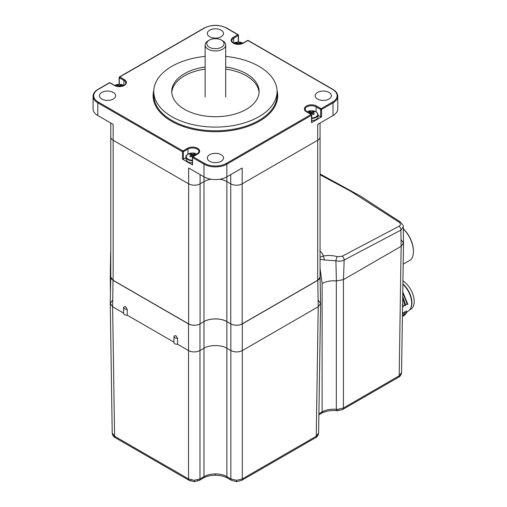 <?xml version="1.0" encoding="UTF-8"?>
<svg xmlns="http://www.w3.org/2000/svg" width="507" height="507" viewBox="0 0 507 507"><rect width="100%" height="100%" fill="white"/><g stroke="black" fill="none" stroke-linecap="round" stroke-linejoin="round"><path stroke-width="0.76" d="M210.975 39.394A8.657 5 0 0 0 209.296 40.148A8.657 5 0 0 0 208.586 46.752A8.657 5 0 0 0 219.854 47.975A8.657 5 0 0 0 221.534 40.148A8.657 5 0 0 0 210.975 39.394M221.534 40.148L222.681 40.807A10.273 5.932 180 0 1 225.691 45.003A10.273 5.932 180 0 1 220.684 50.098A10.273 5.932 180 0 1 210.348 50.161A10.273 5.932 180 0 1 205.145 45.003A10.273 5.932 180 0 1 208.149 40.807L209.296 40.148M200.088 174.592L200.088 183.838L203.972 181.595A16.18 9.341 0 0 1 210.982 179.218A16.18 9.341 0 0 0 203.972 181.595L200.088 183.838A8.087 4.671 180 0 1 188.648 183.838L113.137 140.249A8.087 4.671 180 0 1 110.773 136.947L110.773 276.974A8.087 4.671 0 0 0 113.137 280.276L188.648 323.865A8.087 4.671 0 0 0 200.088 323.865L203.972 321.622A16.18 9.341 180 0 1 226.857 321.622L230.748 323.865A8.087 4.671 0 0 0 242.188 323.865L317.693 280.276A8.087 4.671 0 0 0 320.063 276.974L320.063 136.947A8.087 4.671 180 0 1 317.693 140.249L242.188 183.838A8.087 4.671 180 0 1 230.748 183.838L226.857 181.595A16.18 9.341 0 0 0 219.854 179.218A16.18 9.341 0 0 1 226.857 181.595L226.857 348.271C221.705 344.709 209.125 344.709 203.979 348.271L199.973 350.584L199.973 478.938L203.979 476.624C207.167 474.85 210.975 473.937 215.418 473.899C219.854 473.937 223.669 474.85 226.857 476.624A3.238 1.87 120 0 0 227.523 478.082L231.528 480.395A3.238 1.87 120 0 1 230.862 478.938L236.579 480.313L242.302 478.938L316.248 436.242L318.618 432.991C318.371 435.202 317.363 436.768 315.576 437.699L315.576 437.699A3.238 1.87 60 0 0 316.248 436.242L318.206 306.76L242.302 350.584L242.302 478.938A3.238 1.87 60 0 1 241.63 480.395L315.576 437.699M205.145 66.987A43.684 25.223 0 0 0 171.734 91.501A43.684 25.223 0 0 0 184.529 109.335A43.684 25.223 0 0 0 232.13 114.804A43.684 25.223 0 0 0 259.096 91.501A43.684 25.223 0 0 0 246.307 73.667A43.684 25.223 0 0 0 225.691 66.987M259.058 92.559A43.684 25.223 0 0 0 246.307 75.784A43.684 25.223 0 0 0 225.691 69.104M209.695 36.764A8.087 4.671 0 0 0 218.511 37.772A8.087 4.671 0 0 0 223.505 33.456A8.087 4.671 0 0 0 221.134 30.154A8.087 4.671 0 0 0 212.319 29.146A8.087 4.671 0 0 0 207.325 33.456A8.087 4.671 0 0 0 209.695 36.764M209.695 161.302A8.087 4.671 0 0 0 218.511 162.316A8.087 4.671 0 0 0 223.505 158A8.087 4.671 0 0 0 221.134 154.698A8.087 4.671 0 0 0 212.319 153.684A8.087 4.671 0 0 0 207.325 158A8.087 4.671 0 0 0 209.695 161.302M101.837 99.03A8.087 4.671 0 0 0 110.653 100.044A8.087 4.671 0 0 0 115.647 95.728A8.087 4.671 0 0 0 113.276 92.426A8.087 4.671 0 0 0 104.461 91.412A8.087 4.671 0 0 0 99.467 95.728A8.087 4.671 0 0 0 101.837 99.03M317.553 99.03A8.087 4.671 0 0 0 326.369 100.044A8.087 4.671 0 0 0 331.363 95.728A8.087 4.671 0 0 0 328.992 92.426A8.087 4.671 0 0 0 320.177 91.412A8.087 4.671 0 0 0 315.183 95.728A8.087 4.671 0 0 0 317.553 99.03M205.145 56.41A61.645 35.591 0 0 0 153.773 91.501A61.645 35.591 0 0 0 171.829 116.667A61.645 35.591 0 0 0 239.006 124.38A61.645 35.591 0 0 0 277.056 91.501A61.645 35.591 0 0 0 259.001 66.341A61.645 35.591 0 0 0 225.691 56.41M320.063 136.947L320.063 123.03L320.063 136.947A8.087 4.671 180 0 1 317.693 140.249L242.188 183.838A8.087 4.671 180 0 1 230.748 183.838L226.857 181.595L226.857 176.842A16.18 9.341 180 0 1 203.972 176.842L203.972 164.16L192.533 157.55L192.533 164.952L182.469 159.141L182.469 151.739L97.813 102.864L97.813 115.545L113.137 124.399L113.137 140.249A8.087 4.671 180 0 1 110.773 136.947L110.773 252.663M97.813 115.545A16.18 9.341 180 0 1 93.073 108.942L93.073 96.26A16.18 9.341 180 0 0 97.813 102.864A0.646 0.374 -60 0 1 98.269 102.072L182.926 150.947L187.501 148.304A7.117 4.113 180 0 1 197.572 148.304A7.117 4.113 180 0 1 197.572 154.115L192.996 156.758L204.435 163.368A15.533 8.968 0 0 0 226.401 163.368L311.057 114.487L306.482 111.844A7.117 4.113 180 0 1 306.482 106.033A7.117 4.113 180 0 1 316.545 106.033L321.121 108.675L332.567 102.072A15.533 8.968 0 0 0 332.567 89.39L247.904 40.516L243.328 43.152A7.117 4.113 180 0 1 233.264 43.152A7.117 4.113 180 0 1 233.264 37.341L237.84 34.698L226.401 28.094A15.533 8.968 0 0 0 204.435 28.094L119.772 76.969L124.348 79.612A7.117 4.113 180 0 1 124.348 85.423A7.117 4.113 180 0 1 114.284 85.423L109.708 82.787L98.269 89.39A15.533 8.968 0 0 0 98.269 102.072M333.023 89.657A0.646 0.374 120 0 0 332.89 89.359C336.065 91.241 337.687 93.541 337.757 96.26L337.757 108.942A16.18 9.341 180 0 1 333.023 115.545L333.023 102.864L321.584 109.468L321.584 116.864L311.513 122.681L311.513 115.279L226.857 164.16L226.857 176.842L242.188 167.988L242.188 323.865M317.693 280.276L317.693 124.399L333.023 115.545M200.088 323.865L200.088 183.838A8.087 4.671 180 0 1 188.648 183.838L188.648 167.988L203.972 176.842L203.972 321.622L199.973 323.935L199.973 350.584C196.158 352.365 192.343 352.365 188.534 350.584L177.577 344.259A3.238 1.87 180 0 1 173.882 342.39L174.009 336.54A3.112 1.794 180 0 1 174.04 336.318L175.802 335.552L177.545 338.34L177.577 344.259L188.534 350.584C192.343 352.365 196.158 352.365 199.973 350.584L203.979 348.271C209.125 344.709 221.705 344.709 226.857 348.271L226.857 476.624L230.862 478.938L230.862 350.584L226.857 348.271L230.862 350.584C234.671 352.365 238.486 352.365 242.302 350.584C238.486 352.365 234.671 352.365 230.862 350.584L230.862 323.935L226.857 321.622C221.705 318.06 209.125 318.06 203.979 321.622L203.979 476.624A3.238 1.87 60 0 1 203.307 478.082L199.302 480.395A3.238 1.87 60 0 1 197.686 480.237M188.648 323.865L188.648 183.838L113.137 140.249L113.137 280.276M186.063 157.588L183.382 159.141A0.646 0.374 180 0 1 182.469 159.141M306.482 111.844A0.646 0.374 120 0 1 306.805 111.813L311.38 114.455A0.646 0.374 -60 0 1 311.513 114.753A0.646 0.374 0 0 1 311.704 115.019A0.646 0.646 0 0 0 311.38 114.455A0.646 0.374 -60 0 0 311.057 114.487A0.646 0.374 -120 0 1 311.513 115.279A0.646 0.374 0 0 0 311.704 115.019L311.704 122.415A0.646 0.374 180 0 1 311.513 122.681M321.584 116.864A0.646 0.374 180 0 1 320.665 116.864L320.665 109.468L316.089 106.825A6.471 3.739 0 0 0 309.036 106.014A6.471 3.739 0 0 0 305.043 109.468L306.805 111.813M317.984 115.317L320.665 116.864M192.533 164.952A0.646 0.374 180 0 1 192.343 164.686L192.343 157.29A0.646 0.374 180 0 1 192.533 157.024A0.646 0.374 60 0 1 192.996 156.758A0.646 0.374 -60 0 0 192.533 157.55A0.646 0.374 180 0 1 192.343 157.29A0.646 0.646 0 0 1 192.666 156.726L197.248 154.084A0.646 0.374 60 0 1 197.572 154.115M205.145 69.104A43.684 25.223 0 0 0 171.772 92.559M127.238 315.202A3.238 1.87 180 0 1 124.494 314.67A3.238 1.87 180 0 1 123.55 313.326L123.67 307.476A3.112 1.794 180 0 1 123.702 307.255L125.47 306.488L127.206 309.283L127.238 315.202L173.888 342.13L127.238 315.202M110.773 276.258L110.26 303.42L112.624 306.76L123.556 313.072L112.624 306.76L114.582 436.242L188.534 478.938L194.251 480.313L199.973 478.938A3.238 1.87 60 0 1 199.302 480.395L194.251 481.65L194.251 480.313M194.251 481.65L189.2 480.395A3.238 1.87 120 0 1 188.534 478.938L188.534 323.935L113.023 280.339L112.624 306.76L110.26 303.503L112.624 300.157M110.773 251.814L110.773 253.386M110.659 276.999L113.023 280.339M188.534 323.935C192.343 325.716 196.158 325.716 199.973 323.935M230.862 323.935C234.671 325.716 238.486 325.716 242.302 323.935L242.302 350.584L318.206 306.76L320.576 303.42L320.063 276.258M318.618 432.991L320.576 303.503L318.206 306.76L317.807 280.339L242.302 323.935M317.807 280.339L320.177 276.999M319.79 251.054C321.882 252.492 323.022 254.165 323.2 256.067C327.807 255.141 332.472 255.332 337.193 256.637L342.162 256.244L399.041 226.242C400.929 225.064 400.929 223.688 399.034 222.129L350.641 191.228L320.063 174.757M320.063 257.264L323.2 256.067A3.238 1.096 -102 0 1 324.246 259.945L320.063 259.273M320.063 255.23L320.063 252.67M320.063 173.971L360.293 195.987L400.467 222.06L403.027 225.342L403.274 226.832L400.904 230.108L344.164 260.034C341.781 261.232 339.031 261.473 335.907 260.769A3.238 0.646 -74.2 0 1 337.193 256.637M342.162 256.244A3.238 1.889 -119.4 0 1 344.164 260.034L343.473 279.623L336.388 280.929L335.907 260.769L324.246 259.945M343.473 279.623L401.145 246.326L400.904 230.108A3.238 2.003 -116.1 0 0 399.041 226.242M400.467 222.06A3.238 1.654 125 0 0 399.034 222.129M336.388 280.929C330.913 280.466 326.172 281.334 322.154 283.527L322.116 283.546C326.128 281.36 330.862 280.491 336.325 280.948L343.429 279.649L343.429 408.002L399.193 375.807L401.557 372.556C401.316 374.762 400.302 376.333 398.521 377.265L398.521 377.265A3.238 1.87 60 0 0 399.193 375.807L401.145 246.326L343.429 279.649M403.274 226.832L403.515 242.986L401.145 246.326L403.515 243.062L401.145 239.722M110.659 252.562L110.26 278.983L110.602 280.377L110.26 279.059L110.646 277.589M318.89 414.739A3.238 1.87 -120 0 0 319.137 414.27L318.897 414.409M320.576 303.503L318.206 300.157M318.909 413.75L322.116 411.899C326.128 409.719 330.862 408.851 336.325 409.307L337.713 409.377L343.429 408.002A3.238 1.87 60 0 1 342.757 409.46L398.521 377.265M112.212 432.991C112.491 435.247 113.505 436.812 115.254 437.699L115.254 437.699A3.238 1.87 120 0 1 114.582 436.242L112.212 432.991L110.26 303.503M402.609 303.313L403.109 305.734L405.518 305.556L402.704 296.969M402.71 296.399L405.397 304.415L407.812 304.238L402.78 291.886M406.722 311.982L408.046 311.216A17.637 10.184 -120 0 0 411.697 303.199A17.637 10.184 -120 0 0 411.697 303.142A17.637 10.184 -120 0 0 402.894 284.3M402.406 316.507L404.586 313.947L404.174 312.249L402.457 313.244M402.881 316.146L404.294 315.436L406.88 312.623L406.468 310.93L404.256 312.578M411.697 303.142L411.697 302.616A16.991 9.81 -120 0 0 402.894 284.167M410.714 308.18A17.314 9.994 -120 0 0 402.9 283.895M402.945 280.834A17.314 9.994 60 0 1 413.459 296.107A17.314 9.994 60 0 1 410.626 309.352L409.567 309.967M407.368 304.492L402.767 292.786M405.08 305.81L402.685 298.091M402.545 307.122L403.23 306.881L402.596 303.896M402.792 307.134L402.564 305.848M404.586 313.947L404.149 314.201L402.45 313.421M402.406 316.425L404.149 314.201M406.88 312.623L406.437 312.876L404.573 312.02M403.851 315.69L406.437 312.876M403.299 228.695A21.193 12.238 60 0 1 413.414 250.895L413.414 251.428A21.839 12.612 60 0 1 410.936 259.685L403.198 264.153M403.306 228.853A21.839 12.612 60 0 1 413.414 251.428M406.361 262.328A21.839 12.612 60 0 1 406.354 262.328L410.936 259.685M242.866 43.203A6.242 3.6 0 0 0 242.707 43.108A6.242 3.6 0 0 0 240.489 42.284A10.355 10.355 0 0 0 236.104 42.284A6.242 3.6 0 0 0 233.885 43.108A6.242 3.6 0 0 0 233.727 43.203L233.721 38.133A6.471 3.739 0 0 0 231.826 40.775C232.06 41.815 232.65 42.594 233.588 43.12C236.725 44.597 239.868 44.597 243.005 43.12A0.646 0.374 60 0 1 243.328 43.152M236.845 44.147A1.464 0.843 0 0 1 236.832 44.071A1.464 0.843 0 0 1 236.87 43.843A10.324 5.964 60 0 0 235.527 43.406A10.235 7.922 -89.9 0 1 236.066 43.063A10.235 7.922 -89.9 0 1 236.623 42.772L237.111 44.179M239.748 44.147A1.464 0.843 0 0 0 239.76 44.071A1.464 0.843 0 0 0 239.722 43.843A10.324 5.964 -60 0 1 241.066 43.406A10.235 7.922 89.9 0 0 239.969 42.772A10.324 5.964 120 0 0 238.626 43.209A1.464 0.843 0 0 0 237.967 43.209A10.324 5.964 -120 0 0 236.623 42.772M238.037 44.236L237.967 43.209M239.969 42.772L239.481 44.179M238.626 43.209L238.556 44.236M311.704 117.947A6.242 3.6 0 0 0 315.924 116.895A6.242 3.6 0 0 0 315.924 111.8A6.242 3.6 0 0 0 313.706 110.976A10.355 10.355 0 0 0 309.321 110.976A6.242 3.6 0 0 0 307.103 111.8A6.242 3.6 0 0 0 306.944 111.895M311.704 120.603A6.471 3.739 0 0 0 317.984 116.864L317.984 114.728A6.471 3.739 0 0 0 317.452 113.245M310.088 112.535L310.088 112.915A1.464 0.843 0 0 1 310.05 112.763A1.464 0.843 0 0 1 310.088 112.535A10.324 5.964 60 0 0 308.744 112.098A10.235 7.922 -89.9 0 1 309.283 111.755A10.235 7.922 -89.9 0 1 309.84 111.464L310.69 113.923M310.595 113.999A10.324 5.964 -60 0 1 311.184 113.549A1.464 0.843 0 0 0 311.843 113.549A10.324 5.964 60 0 1 313.187 114.658A10.235 2.649 139.1 0 1 313.744 114.329A10.235 2.649 139.1 0 1 314.283 114.024A10.324 5.964 -120 0 0 312.939 112.915A1.464 0.843 0 0 0 312.977 112.763A1.464 0.843 0 0 0 312.939 112.535A10.324 5.964 -60 0 1 314.283 112.098A10.235 7.922 89.9 0 0 313.187 111.464A10.324 5.964 120 0 0 311.843 111.901A1.464 0.843 0 0 0 311.184 111.901A10.324 5.964 -120 0 0 309.84 111.464M310.088 112.915A10.324 5.964 120 0 0 309.492 113.365M312.939 112.915L312.939 112.535M311.298 113.562L311.184 111.901M313.187 111.464L312.337 113.923M311.843 111.901L311.729 113.562M197.109 154.166A6.242 3.6 0 0 0 196.95 154.071A6.242 3.6 0 0 0 194.726 153.247A10.355 10.355 0 0 0 190.347 153.247A6.242 3.6 0 0 0 188.122 154.071A6.242 3.6 0 0 0 188.122 159.166A6.242 3.6 0 0 0 192.343 160.218M186.595 155.516A6.471 3.739 0 0 0 186.063 156.999L186.063 159.141A6.471 3.739 0 0 0 187.958 161.777A6.471 3.739 0 0 0 192.343 162.874M191.215 156.612L191.107 155.186A1.464 0.843 0 0 1 191.076 155.034A1.464 0.843 0 0 1 191.107 154.806A10.324 5.964 60 0 0 189.764 154.369A10.235 7.922 -89.9 0 1 190.309 154.027A10.235 7.922 -89.9 0 1 190.866 153.735L191.716 156.194M194.555 155.636A10.324 5.964 -120 0 0 193.959 155.186A1.464 0.843 0 0 0 193.997 155.034A1.464 0.843 0 0 0 193.959 154.806A10.324 5.964 -60 0 1 195.303 154.369A10.235 7.922 89.9 0 0 194.206 153.735A10.324 5.964 120 0 0 192.863 154.172A1.464 0.843 0 0 0 192.204 154.172A10.324 5.964 -120 0 0 190.866 153.735M191.107 155.186A10.324 5.964 120 0 0 189.764 156.295A10.235 2.649 -139.1 0 1 190.866 156.929A10.324 5.964 -60 0 1 192.204 155.82A1.464 0.843 0 0 0 192.863 155.82A10.324 5.964 60 0 1 193.459 156.276M193.959 155.186L193.902 156.017M192.324 155.833L192.204 154.172M191.107 154.806L191.234 156.593M194.206 153.735L193.357 156.194M193.877 156.029L193.959 154.806M192.863 154.172L192.749 155.833M114.284 85.423A0.646 0.374 -60 0 1 114.607 85.391C118.562 88.072 126.674 85.379 125.787 83.047A6.471 3.739 0 0 0 123.892 80.404L123.892 85.468A6.242 3.6 0 0 0 123.727 85.379A6.242 3.6 0 0 0 121.509 84.555A10.355 10.355 0 0 0 117.123 84.555A6.242 3.6 0 0 0 114.905 85.379A6.242 3.6 0 0 0 114.747 85.474L117.123 84.555M117.865 86.418A1.464 0.843 0 0 1 117.852 86.348A1.464 0.843 0 0 1 117.89 86.114A10.324 5.964 60 0 0 116.547 85.677A10.235 7.922 -89.9 0 1 117.085 85.334A10.235 7.922 -89.9 0 1 117.649 85.043L118.131 86.45M120.767 86.418A1.464 0.843 0 0 0 120.78 86.348A1.464 0.843 0 0 0 120.742 86.114A10.324 5.964 -60 0 1 122.086 85.677A10.235 7.922 89.9 0 0 120.989 85.043A10.324 5.964 120 0 0 119.646 85.48A1.464 0.843 0 0 0 118.987 85.48A10.324 5.964 -120 0 0 117.649 85.043M119.063 86.507L118.987 85.48M120.989 85.043L120.501 86.45M119.646 85.48L119.576 86.507M230.748 174.592L230.748 323.865M187.958 154.166L187.958 149.096L183.382 151.739L183.382 159.141M197.248 154.084L199.004 151.739A6.471 3.739 0 0 0 197.109 149.096A6.471 3.739 0 0 0 187.958 149.096A0.646 0.374 -120 0 0 187.501 148.304M153.773 91.501L153.773 95.202A61.645 35.591 0 0 0 171.829 120.368A61.645 35.591 0 0 0 239.006 128.081A61.645 35.591 0 0 0 277.056 95.202L277.056 91.501M277.031 90.455A62.291 35.965 180 0 1 243.423 127.853A62.291 35.965 180 0 1 171.372 121.16A62.291 35.965 180 0 1 153.798 90.455M317.693 124.399L317.693 133.645M316.089 111.895L316.089 106.825A0.646 0.374 -60 0 1 316.545 106.033M124.348 79.612A0.646 0.374 120 0 0 123.892 80.404L119.316 77.767L119.316 84.32M238.296 42.049L238.296 35.49L233.721 38.133A0.646 0.374 -120 0 0 233.264 37.341M337.757 96.26A16.18 9.341 180 0 1 333.023 102.864A0.646 0.374 -120 0 0 332.567 102.072M226.401 163.368A0.646 0.374 -120 0 1 226.857 164.16A16.18 9.341 180 0 1 203.972 164.16A0.646 0.374 -60 0 1 204.435 163.368M238.486 42.049L238.486 35.23A0.646 0.646 0 0 0 238.163 34.666A0.646 0.374 120 0 1 238.296 34.964A0.646 0.374 180 0 1 238.296 35.49A0.646 0.374 -120 0 0 237.84 34.698A0.646 0.374 120 0 1 238.163 34.666L226.724 28.062A0.646 0.374 120 0 0 226.401 28.094M332.567 89.39A0.646 0.374 120 0 1 332.89 89.359L248.227 40.478A0.646 0.374 120 0 0 247.904 40.516A0.646 0.374 -120 0 0 247.581 40.478L243.005 43.12M119.772 76.969A0.646 0.374 120 0 0 119.316 77.767A0.646 0.374 0 0 1 119.316 77.235A0.646 0.374 60 0 1 119.772 76.969M114.607 85.391L110.032 82.755A0.646 0.374 120 0 0 109.708 82.787A0.646 0.374 60 0 0 109.385 82.755L97.946 89.359A0.646 0.374 60 0 1 98.269 89.39M182.926 150.947A0.646 0.374 60 0 1 183.382 151.739A0.646 0.374 0 0 1 182.469 151.739A0.646 0.374 -60 0 1 182.926 150.947M320.665 109.468A0.646 0.374 -60 0 1 321.121 108.675A0.646 0.374 -120 0 1 321.584 109.468A0.646 0.374 180 0 1 320.665 109.468M97.813 89.657A0.646 0.374 60 0 1 97.946 89.359C94.765 91.241 93.142 93.541 93.073 96.26M119.126 84.32L119.126 77.501A0.646 0.646 0 0 1 119.449 76.937L204.112 28.062A0.646 0.374 60 0 1 204.435 28.094M127.206 309.283A3.112 1.794 180 0 1 124.583 308.769A3.112 1.794 180 0 1 123.67 307.476L123.74 306.938M177.545 338.34A3.112 1.794 180 0 1 174.921 337.833A3.112 1.794 180 0 1 174.009 336.54L174.072 335.995M322.154 283.527L320.063 268.634M336.325 280.948L336.325 409.307A3.238 0.45 95.7 0 0 336.559 410.657L337.713 410.714L337.713 409.377M231.528 480.395L236.579 481.65L236.579 480.313M215.418 473.899L215.418 475.236C220.241 475.3 224.278 476.25 227.523 478.082M115.254 437.699L189.2 480.395A3.238 1.87 120 0 0 190.822 480.237M318.89 414.834L321.451 413.357A3.238 1.87 60 0 0 322.116 411.899L322.116 283.546M311.704 118.461A6.471 3.739 0 0 0 317.984 114.728C318.301 114.151 317.629 113.181 315.969 111.819L313.706 110.976M190.347 153.247C186.728 154.768 185.296 156.017 186.063 156.999A6.471 3.739 0 0 0 187.958 159.642A6.471 3.739 0 0 0 192.343 160.732M205.145 45.003L205.145 97.052M225.691 45.003L225.691 97.052M110.032 82.755A0.646 0.646 0 0 0 109.385 82.755M248.227 40.478A0.646 0.646 0 0 0 247.581 40.478M204.112 28.062C211.647 24.469 219.182 24.469 226.724 28.062M110.773 136.947L110.773 123.03M110.444 291.24L110.26 279.059M401.557 372.556L403.515 243.062M215.418 475.236C210.589 475.3 206.552 476.25 203.307 478.082M236.579 481.65L241.63 480.395M321.451 413.357C325.564 411.088 330.602 410.182 336.559 410.657M337.713 410.714L342.757 409.46M242.872 43.196L240.489 42.284M233.721 43.196L236.104 42.284M306.938 111.889L309.321 110.976M197.115 154.16L194.726 153.247M123.892 85.468L121.509 84.555"/></g></svg>
